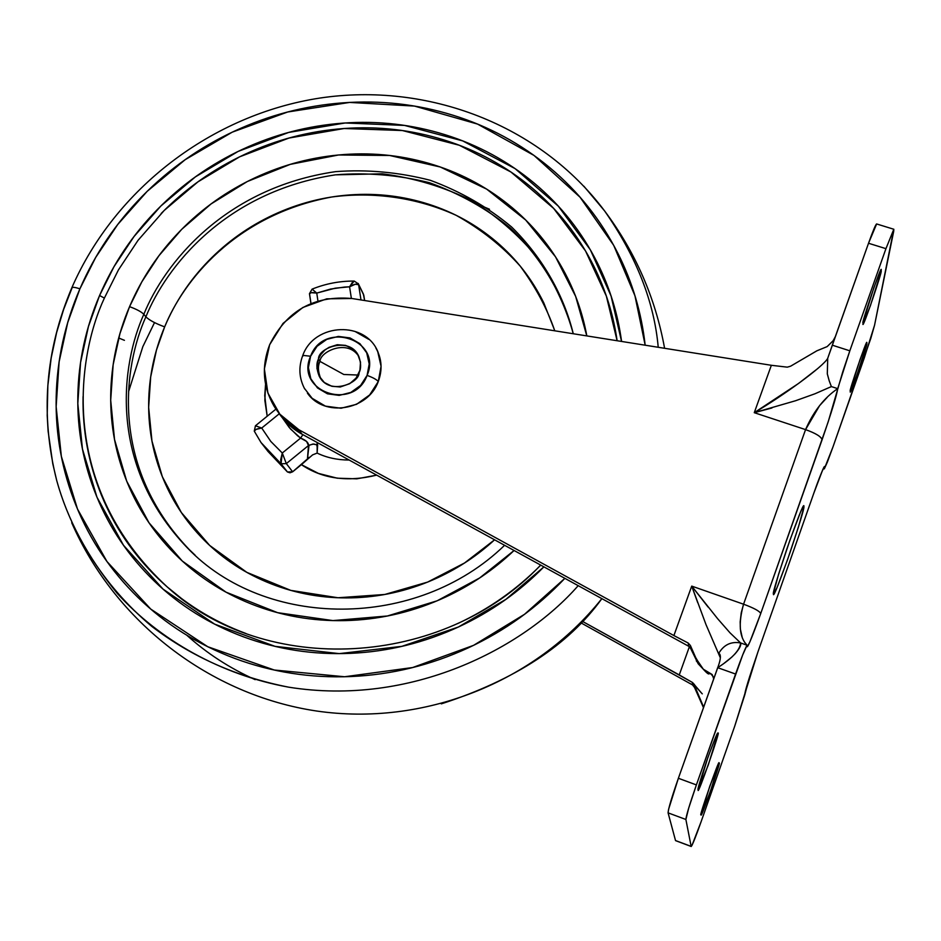 <?xml version="1.0" encoding="UTF-8"?>
<svg xmlns="http://www.w3.org/2000/svg" width="941" height="941" viewBox="0 0 941 941"><rect width="100%" height="100%" fill="white"/><g stroke="black" fill="none" stroke-linecap="round" stroke-linejoin="round"><path stroke-width="1.41" d="M320.834 378.847C317.929 371.601 317.658 365.79 320.011 361.415L343.783 374.483L357.98 375.047L343.783 374.483L320.011 361.415C317.705 365.72 317.94 371.448 320.693 378.6L320.834 378.847M359.086 372.695C359.486 383.281 328.985 395.961 319.199 376.165C316.423 369.001 316.188 363.25 318.505 358.921L320.011 361.415L318.505 358.921L320.822 354.545L324.857 350.099L328.985 347.358L337.266 344.712L345.629 345.394L353.146 349.111L357.698 354.322L360.509 362.156L359.909 370.319L356.063 378.082L349.687 383.705L340.254 386.986L331.855 386.28L324.339 382.517L319.222 376.224L316.917 368.272L318.505 358.921C317.999 347.747 350.37 335.831 358.897 356.627C361.109 363.297 361.179 368.649 359.086 372.695M302.967 356.027L302.814 355.357L310.589 356.239C323.633 320.116 382.716 339.854 367.084 375.4C373.012 377.564 376.741 379.623 378.258 381.575C382.646 369.766 381.858 358.568 375.871 347.994M307.389 393.079C324.057 417.592 368.072 410.535 378.258 381.575C376.741 379.623 373.012 377.564 367.084 375.4C353.945 411.993 294.568 391.55 310.589 356.239L302.814 355.357M367.084 375.4L369.213 363.955L366.696 352.804L359.933 343.677L349.981 337.925L338.348 336.419L326.786 339.36L317.046 346.323L310.589 356.239L308.389 367.637L310.824 378.776L317.517 387.974L327.468 393.82L339.172 395.385L350.817 392.432L360.626 385.41L367.084 375.4M358.862 356.533C347.535 338.431 319.916 351.687 320.011 361.415C319.916 351.687 347.535 338.431 358.862 356.533M355.404 331.655L368.672 339.301M377.694 351.464L381.07 366.308L378.258 381.575L369.66 394.938L356.568 404.312L341.03 408.241L325.421 406.124L312.165 398.325L304.272 388.163M717.642 733.215L717.959 733.333C721.594 727.499 697.022 798.168 698.14 789.875L708.302 764.927L717.959 733.333L714.937 738.861L707.761 757.87L698.057 789.711C697.363 789.84 700.222 780.312 706.62 761.128C713.796 741.237 717.548 731.875 717.877 733.074L717.642 733.215M803.049 506.658L803.932 506.952C804.073 509.093 799.45 524.243 790.075 552.402C779.642 581.785 774.09 595.853 773.431 594.63L777.16 587.337L787.523 559.73L798.509 526.784L803.932 506.952L803.343 506.187L800.485 512.163L789.911 540.216L778.548 574.363L773.326 593.747C772.89 592.501 777.348 577.703 786.723 549.368C797.45 519.067 803.167 504.494 803.873 505.682L803.932 506.952L803.049 506.658M880.341 270.996L881.152 271.255C882.752 270.008 862.815 329.174 862.885 324.222L870.354 305.86L881.152 271.255L881.164 269.632L879.788 272.196L873.824 287.84L862.944 322.81C861.05 324.927 881.247 264.774 881.258 269.608L881.152 271.255L880.341 270.996M866.179 343.606L866.779 343.794C868.367 342.077 849.899 396.608 850.193 391.844L857.122 374.542L866.779 343.794L866.732 342.653L865.426 345.265L859.968 359.768L850.241 390.797C848.406 393.244 867.096 337.913 866.861 342.583L866.779 343.794L866.179 343.606M718.818 763.351L719.053 763.433C722.312 757.846 699.975 822.105 701.174 814.518L710.314 791.687L719.053 763.433L709.879 785.947L701.116 814.388C697.54 820.893 720.136 755.717 718.983 763.245L718.818 763.351M298.85 429.719C288.452 423.932 280.171 416.075 274.019 406.124C262.845 386.692 261.386 366.225 269.655 344.724L264.374 368.907L267.891 393.044L279.842 414.193L298.85 429.719L302.002 434.177L298.85 429.719L673.885 635.563L298.85 429.719M278.418 412.452C284.429 421.544 292.286 428.79 302.002 434.177L688.765 646.302L302.002 434.177L283.123 418.757L278.371 412.393M817.776 368.531L798.603 383.422L754.27 412.687L771.349 365.296L351.899 298.497L771.349 365.296L787.288 367.155L790.593 366.202L816.87 350.805L827.174 346.594L833.15 340.713L835.302 336.702M701.668 703.268L694.258 684.93L694.505 687.424L703.48 707.667L694.505 687.424L692.541 684.93L692.458 682.472L582.15 621.201L679.261 674.932L692.458 682.472L694.364 684.472M703.315 669.18L696.246 658.853L690.4 645.514L690.694 648.584L698.198 663.793L703.28 669.18L710.784 673.697L703.303 669.192L700.245 665.275L694.423 655.465L690.4 645.514L688.236 643.056L673.885 635.563L691.729 586.114L706.021 624.648L720.347 657.841M688.541 645.985L688.236 643.056L690.4 645.514L690.694 648.584L688.541 645.985L688.236 643.056L673.885 635.563L691.729 586.114L743.566 604.204L805.555 429.614L754.27 412.687L771.349 365.296L787.288 367.155L790.593 366.202L816.87 350.817L827.174 346.594L833.15 340.713M694.246 684.907L701.48 693.011L692.458 682.472L694.776 685.083L692.305 682.554L692.541 684.93L580.691 622.707L692.647 684.989M893.844 229.263L876.612 223.946C875.601 224.581 872.907 231.027 868.519 243.26L885.94 248.659L849.829 350.817L832.291 345.182L868.519 243.26L885.94 248.659L893.832 229.263L893.715 231.239L874.542 325.28L864.226 358.074L832.973 446.928L824.316 468.865C825.68 461.996 822.163 470.171 813.753 493.39L757.846 652.184C748.871 678.332 744.519 692.564 744.778 694.881L734.639 726.428L701.104 821.74L692.058 845.218L691.153 846.394L685.883 819.482L688.706 808.096L696.387 784.912L742.696 654.936L747.048 645.22L747.377 646.702L749.906 641.833L760.716 613.567L828.162 421.933L842.783 371.754L849.829 350.817L885.94 248.659L893.797 229.263L874.542 325.28L870.825 338.325L832.973 446.928L827.398 462.031L824.316 468.865L824.504 466.489L822.787 469.594L813.753 493.39L757.846 652.184L734.639 726.428L701.104 821.74C695.681 836.984 692.388 845.23 691.212 846.5L675.591 840.642M694.458 687.283L694.258 684.93L703.645 707.173M718.148 666.534L717.689 667.675L735.58 674.038C741.214 658.23 745.049 648.62 747.048 645.22L740.614 642.95C731.169 641.256 723.888 644.703 718.783 653.289C721.1 654.513 720.877 658.923 718.148 666.534L678.379 778.278C671.674 797.521 668.239 809.06 668.086 812.859L685.883 819.482L691.153 846.394L675.52 840.548L668.086 812.859L685.883 819.482C686.177 815.718 689.682 804.202 696.387 784.912L678.379 778.278L717.689 667.675L735.58 674.038L696.387 784.912L678.379 778.278L668.604 809.272L668.086 812.859L675.52 840.548L691.153 846.394M713.549 679.32L713.549 677.191L710.784 673.697L712.055 674.497M876.636 223.958L868.519 243.26L827.715 358.309L827.315 373.871L829.186 380.717L827.304 373.883L827.715 358.321M351.899 298.497L326.762 298.826L302.861 307.472L283.029 323.398L269.655 344.724C286.617 310.659 314.035 295.251 351.899 298.497M744.131 641.621L747.048 645.22L740.614 642.95C741.379 645.279 739.297 649.172 734.356 654.63M732.063 656.889L724.276 663.134M827.198 397.361L819.587 405.653L805.555 429.614L754.27 412.687L795.533 400.748L814.918 393.797L831.373 386.586L837.713 388.645L849.829 350.817L832.291 345.182L827.715 358.309M718.783 653.289C723.888 644.703 731.169 641.256 740.614 642.95L729.981 632.799L717.677 618.755L691.729 586.114L743.566 604.204L741.261 612.744L740.167 621.883L740.367 629.082L742.214 637.398M830.409 387.08L831.373 386.586L837.713 388.645C824.257 397.702 813.542 411.346 805.555 429.614C815.871 433.33 821.375 436.742 822.058 439.847C831.715 411.746 836.925 394.679 837.713 388.645M701.48 693.035L702.292 693.846M689.377 646.726L679.261 674.932L689.377 646.726M697.093 687.93L701.492 693.011M690.2 647.537L688.765 646.302L690.6 648.314M827.692 358.403C823.281 366.496 784.253 394.985 754.27 412.687L771.938 407.982M831.373 386.586L829.174 380.717M717.689 667.675C732.345 658.288 739.991 650.055 740.614 642.95L740.438 642.809M708.138 607.098L691.729 586.114L697.728 602.675M813.753 493.39L813.742 493.425C817.882 481.345 821.352 472.582 824.151 467.124L823.257 468.547M822.058 439.847C821.434 436.753 815.941 433.342 805.555 429.614L743.566 604.204C738.179 623.648 739.344 637.316 747.048 645.22C746.436 650.89 750.989 640.339 760.716 613.567L822.058 439.847M760.716 613.567C759.74 611.203 754.023 608.074 743.566 604.204M701.48 693.011L692.305 682.554M711.408 674.132L709.243 673.427C709.02 675.579 704.703 671.38 696.293 660.841M713.631 678.52L712.184 674.603M713.549 677.191L710.784 673.697M483.921 575.057L481.674 576.657M128.576 391.668L142.832 346.653L154.512 322.598M124.424 340.324L118.672 337.995L124.424 340.324M71.787 287.875C45.144 350.652 40.122 414.875 56.719 480.533C67.423 519.444 87.607 557.084 117.296 593.453C159.441 639.998 220.864 674.909 288.746 687.189C410.582 706.644 522.796 648.772 578.08 585.808C522.796 648.772 410.582 706.644 288.746 687.189C237.191 677.073 191.529 656.794 151.76 626.365C101.899 584.573 70.834 531.371 56.719 480.533L52.778 463.748L48.109 431.178L47.203 415.522L47.838 385.681L51.179 357.992L56.625 332.561L63.659 309.366L72.234 287.452M583.867 186.189L604.581 210.902C636.316 256.375 654.207 301.838 658.23 347.288C654.207 301.838 636.316 256.375 604.581 210.902L583.867 186.189M79.903 288.828L95.711 257.399L117.731 224.499L147.208 191.305L185.201 159.676L232.215 132.175L287.699 111.991L349.652 102.428L414.499 106.086L477.546 124.083L533.982 155.418L580.032 197.187L613.708 245.354L634.963 295.827L645.173 345.206C641.55 312.882 632.493 282.335 618.025 253.588C601.064 220.065 578.268 191.376 549.615 167.522C520.961 143.738 488.744 126.294 452.95 115.214C417.169 104.169 380.399 100.052 342.653 102.863C304.908 105.71 268.761 115.167 234.215 131.234C199.668 147.337 169.062 168.968 142.397 196.104C115.731 223.276 94.9 254.188 79.903 288.828C75.068 287.24 72.363 286.923 71.787 287.852C72.363 286.923 75.068 287.24 79.903 288.828C64.929 323.504 57.025 359.568 56.178 397.008C55.378 434.495 61.988 470.641 76.009 505.458C90.101 540.287 110.85 571.034 138.233 597.7C165.71 624.342 197.904 644.597 234.827 658.441C271.808 672.215 310.601 678.249 351.193 676.532C391.821 674.709 430.86 665.146 468.312 647.843C505.011 630.776 537.146 607.651 564.729 578.468L524.525 614.297L473.558 645.35L412.64 667.534L344.582 676.755L274.266 670.016L207.773 646.738L150.76 609.098L106.945 561.495L77.503 509.069L61.353 456.373L56.142 406.688L59.118 361.85L67.728 322.563L79.903 288.828M621.554 341.442L611.062 295.98L590.348 249.824L558.295 206.138L515.092 168.627L462.678 140.891L404.583 125.424L345.182 122.977L288.652 132.446L238.144 151.407L195.399 176.884L160.852 206.02L134.034 236.509L113.99 266.691L99.57 295.521L104.38 298.085L118.472 269.855L138.056 240.296L164.228 210.431L197.939 181.86L239.649 156.806L288.946 138.056L344.183 128.505L402.325 130.528L459.326 145.255L510.928 172.003L553.649 208.396L585.549 250.976L606.357 296.121L617.12 340.736C613.367 314.647 605.616 289.84 593.889 266.315C578.597 235.791 557.954 209.643 531.971 187.847C505.987 166.122 476.711 150.16 444.14 139.986C411.582 129.846 378.094 126.035 343.677 128.541C309.283 131.081 276.325 139.68 244.825 154.336C213.336 169.015 185.448 188.741 161.158 213.513M586.796 335.902L575.633 296.368L555.508 256.811L525.701 220.029L486.673 189.129L440.294 167.004L389.692 155.488L338.56 154.983L290.275 164.357L247.342 181.507L211.066 203.938L181.754 229.286L158.97 255.681L141.891 281.759L129.552 306.66C136.527 309.201 141.291 311.742 143.832 314.294C164.122 264.139 224.04 187.835 335.702 171.627C367.272 169.309 398.808 172.203 430.296 180.296C460.702 191.517 487.826 207.102 511.645 227.016C544.121 259.116 564.247 296.933 573.281 333.761C564.247 296.933 544.121 259.116 511.645 227.016C487.826 207.102 460.702 191.517 430.296 180.296C398.808 172.203 367.272 169.309 335.702 171.627C224.04 187.835 164.122 264.139 143.832 314.294L145.879 316.823C123.777 365.731 109.097 465.913 189.165 549.485L195.105 555.155L189.165 549.485C109.097 465.913 123.777 365.731 145.879 316.823C149.278 320.175 155.536 323.528 164.651 326.868L156.465 350.052L150.689 376.882L148.654 407.359L151.96 441.035L162.346 476.734L181.319 512.48L209.667 545.427L246.836 572.363L290.745 590.372L337.995 597.758L384.751 594.477L427.649 582.079L464.525 563L494.472 539.887C477.757 555.296 458.926 567.87 437.988 577.598C412.04 589.607 384.963 596.288 356.78 597.676C328.597 598.994 301.59 594.959 275.76 585.573C249.953 576.139 227.346 562.212 207.902 543.792C188.529 525.349 173.732 503.953 163.522 479.604C153.359 455.268 148.396 429.872 148.654 403.442C148.937 377.023 154.277 351.499 164.651 326.868C175.061 302.261 189.67 280.277 208.49 260.928C227.322 241.602 249 226.216 273.513 214.795C298.038 203.397 323.68 196.751 350.452 194.869C377.235 193.011 403.242 196.104 428.484 204.15C453.727 212.219 476.358 224.77 496.366 241.778C516.374 258.834 532.183 279.218 543.804 302.92L554.814 330.809M195.116 555.155L187.212 547.709C106.886 463.866 121.648 363.355 143.832 314.294C141.291 311.742 136.527 309.201 129.552 306.66L119.954 333.561L113.143 364.755L110.697 400.243L114.531 439.482L126.682 481.11L148.984 522.761L182.319 561.059L226.04 592.171L277.595 612.673L332.914 620.59L387.398 615.99L437.153 600.793L479.663 577.95L513.962 550.591C493.849 569.728 471.018 585.243 445.469 597.112C415.287 611.074 383.81 618.825 351.052 620.401C318.305 621.883 286.946 617.155 256.999 606.18C227.099 595.159 200.939 578.927 178.519 557.507C156.159 536.064 139.15 511.245 127.482 483.051C115.861 454.856 110.273 425.485 110.709 394.961C111.191 364.461 117.472 335.02 129.552 306.66C141.668 278.313 158.594 253.011 180.343 230.733C202.092 208.479 227.11 190.776 255.364 177.602C283.641 164.452 313.212 156.759 344.065 154.524C374.941 152.313 404.959 155.794 434.119 164.957C463.278 174.156 489.461 188.529 512.657 208.067C535.841 227.651 554.214 251.106 567.764 278.454C576.798 296.756 583.149 315.905 586.831 335.913M267.185 416.228L264.856 400.466L265.562 384.363L264.75 395.738L267.173 416.24M376.6 475.146C347.464 482.321 322.398 478.828 301.402 464.654L312.612 454.868L317.141 453.091C326.633 457.667 337.278 459.984 349.087 460.043M317.141 442.493L317.141 453.091L312.612 454.868M267.82 451.28L287.428 471.959L290.016 472.794L292.627 471.806L301.402 464.654L318.411 473.394L337.254 478.193L356.815 478.828L376.612 475.158M363.355 293.992L358.18 283.429L363.802 295.274L364.626 300.52L363.32 293.921M317.458 447.834L316.541 444.517M554.767 330.809C547.156 308.636 535.641 287.064 520.208 266.115C502.376 246.166 481.039 229.239 456.209 215.348C417.051 197.469 373.189 191.482 331.844 196.987C234.297 215.066 182.883 282.018 164.651 326.868C155.536 323.528 149.278 320.175 145.879 316.823C166.039 267.056 225.075 191.588 335.455 174.838L382.34 173.814C414.228 177.884 444.446 187.036 472.982 201.256C499.542 218.112 521.902 238.049 540.075 261.092C555.472 285.005 566.529 309.224 573.257 333.749C563.777 297.144 543.239 259.74 510.551 228.204C486.65 208.679 459.549 193.505 429.272 182.66C397.972 174.92 366.708 172.309 335.455 174.838C225.075 191.588 166.039 267.056 145.879 316.823L143.832 314.294C121.648 363.355 106.886 463.866 187.212 547.709C265.209 629.576 416.851 630.388 504.494 545.392M540.64 565.247C516.597 589.595 488.885 609.074 457.502 623.66M246.013 633.528C212.525 621.072 183.272 602.793 158.241 578.703C133.304 554.602 114.367 526.737 101.44 495.142C88.583 463.56 82.455 430.719 83.055 396.62M181.001 598.1L167.18 586.89C58.683 486.968 76.527 357.604 104.38 298.085L99.57 295.521L88.442 326.503L80.561 362.508L77.809 403.56L82.455 448.998L96.97 497.201L123.494 545.251L163.016 589.101L214.607 624.13L275.019 646.338L339.254 653.619L401.842 646.349L458.302 627.047L505.905 599.358L543.78 566.976C519.22 591.948 490.884 611.897 458.785 626.824C424.273 642.774 388.292 651.607 350.852 653.336C313.424 654.971 277.642 649.466 243.496 636.834C209.408 624.142 179.649 605.534 154.206 581.009C128.835 556.46 109.591 528.101 96.464 495.954C83.396 463.807 77.186 430.402 77.832 395.714C78.515 361.062 85.76 327.668 99.57 295.521C113.402 263.409 132.669 234.744 157.347 209.537C182.048 184.354 210.408 164.299 242.425 149.372C274.466 134.469 307.966 125.729 342.947 123.13C377.941 120.566 411.993 124.424 445.117 134.716C478.24 145.055 508.034 161.264 534.476 183.354C560.918 205.491 581.926 232.086 597.5 263.127C609.839 287.828 617.861 313.941 621.578 341.442M601.746 598.805C568.54 644.95 515.068 679.978 441.317 703.856M186.883 635.304C206.738 653.266 229.498 668.051 255.164 679.661M489.496 209.243L479.098 204.832M396.008 647.679L395.385 647.761M396.243 647.631L395.62 647.714M317.94 300.979L316.764 293.086L330.609 289.052L344.782 287.029L349.582 286.805L351.369 298.415L349.582 286.805C353.816 284.17 356.827 283.476 358.615 284.7L360.991 299.944L358.615 284.7L355.298 284.229L349.582 286.805L352.616 282.006L354.169 281.065L349.582 286.805L335.314 288.158L316.764 293.086L311.165 292.675L309.483 293.839C309.93 292.486 312.365 292.228 316.764 293.086L312.106 289.122L316.764 293.086L317.94 300.979M310.989 303.508L309.589 294.086M282.5 418.016L290.451 428.92L300.579 438.106L282.288 453.009L270.808 441.447L261.716 428.037L279.289 413.758L261.716 428.037L255.446 425.767L261.716 428.037L255.917 429.449L254.317 431.237C254.458 429.731 256.917 428.673 261.716 428.037L270.82 441.447L282.288 453.009L286.323 463.607L281.041 463.76L261.045 442.564L254.376 431.319L261.045 442.564L281.041 463.76L287.428 471.959L281.041 463.76L280.724 459.584L282.288 453.009L281.041 463.76L286.323 463.607L292.627 471.806L286.323 463.607L308.483 445.54L307.46 458.937L292.627 471.806L287.428 471.959L267.938 451.409M309.119 457.326L307.46 458.937L309.024 445.199L313.659 444.011L317.646 444.964L317.141 453.091M363.579 294.462L358.392 283.888L354.239 281.077M317.058 442.458L317.646 444.964L312.953 444.034L308.483 445.54C308.66 442.658 306.025 440.176 300.579 438.106L302.896 434.671L300.579 438.106L297.532 435.707L289.263 427.52L282.535 418.063M267.667 451.021L261.022 442.541L254.376 431.319M286.323 463.607L308.483 445.54L306.601 441.447L300.579 438.106L282.288 453.009L286.323 463.607M319.199 376.165L320.705 378.6M378.258 352.746C366.367 320.434 314.447 322.645 302.849 355.263M302.802 355.392C298.379 366.966 299.015 378.141 304.708 388.951M823.163 468.818L824.316 468.865M813.742 493.425L757.834 652.207L749.436 677.32L744.778 694.881M71.845 287.734C115.249 188.212 212.254 114.59 319.846 98.064C427.426 81.926 539.852 124.635 604.581 210.902C635.446 252.141 655.454 297.944 664.593 348.299M540.557 565.2C442.376 668.675 265.115 676.932 167.18 586.89M601.722 598.794C534.664 682.766 423.262 726.534 316.682 711.031C210.172 695.176 115.32 622.154 71.716 522.773M309.46 293.686L312.106 289.122C325.68 283.664 339.701 280.983 354.169 281.065M310.918 303.531L309.483 293.839M255.446 425.767L275.948 409.1M255.434 425.779L254.27 431.131"/></g></svg>
